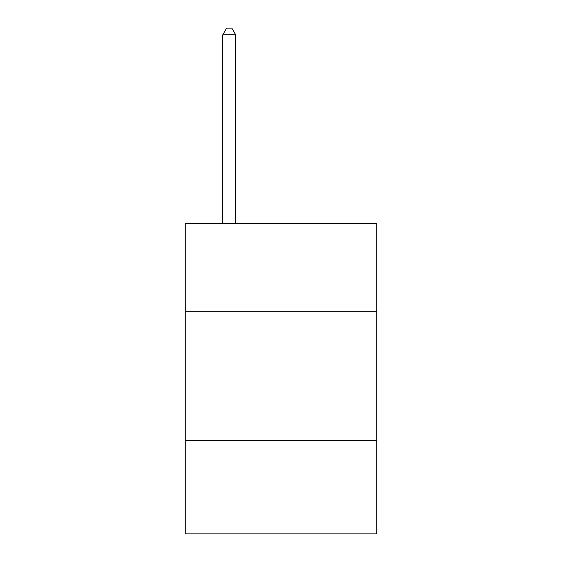 <?xml version="1.0" encoding="UTF-8"?>
<svg xmlns="http://www.w3.org/2000/svg" width="562" height="562" viewBox="0 0 562 562"><rect width="100%" height="100%" fill="white"/><g stroke="black" fill="none" stroke-linecap="round" stroke-linejoin="round"><path stroke-width="0.84" d="M376.779 311.285L376.779 223.276L185.221 223.276L185.221 311.285L376.779 311.285L376.779 533.9L185.221 533.9L185.221 311.285M376.779 440.713L185.221 440.713M235.703 223.276L235.703 34.83L222.756 34.83L222.756 223.276M222.756 34.83L226.641 28.1L231.818 28.1L235.703 34.83"/></g></svg>
